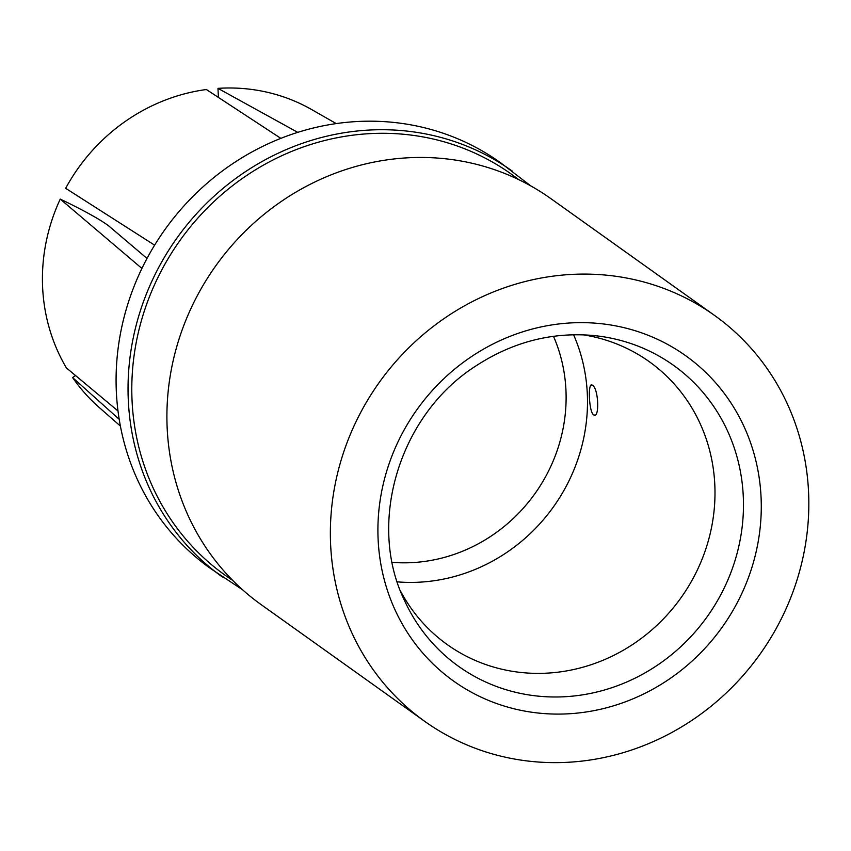 <?xml version="1.0" encoding="UTF-8"?>
<svg xmlns="http://www.w3.org/2000/svg" width="851" height="851" viewBox="0 0 851 851"><rect width="100%" height="100%" fill="white"/><g stroke="black" fill="none" stroke-linecap="round" stroke-linejoin="round"><path stroke-width="1.28" d="M400.491 591.019A173.817 163.02 125.5 0 0 447.296 644.622A173.817 163.02 125.5 0 0 633.591 643.856A173.817 163.02 125.5 0 0 649.217 361.643A173.817 163.02 125.5 0 0 583.297 334.826M447.158 316.466A249.386 233.897 125.5 0 0 424.745 721.371A249.386 233.897 125.5 0 0 692.033 720.265A249.386 233.897 125.5 0 0 714.457 315.359A249.386 233.897 125.5 0 0 447.158 316.466M714.457 315.359L550.991 198.719A249.386 233.897 125.5 0 0 283.702 199.825A249.386 233.897 125.5 0 0 261.278 604.731L424.745 721.371M530.811 185.922L500.175 162.456A249.386 233.897 125.5 0 0 232.876 163.562A249.386 233.897 125.5 0 0 210.463 568.468L242.609 589.807M154.627 245.173L65.665 188.305A183.784 172.37 -54.5 0 1 128.501 119.214A183.784 172.37 -54.5 0 1 206.368 89.525L280.851 138.362M297.765 132.362L217.962 88.366L218.42 97.418M147.01 258.438L108.715 225.919C100.897 220.015 86.472 211.91 65.431 201.581L60.24 199.091L141.915 268.448M217.962 88.366A183.784 172.37 -54.5 0 1 311.828 109.651L336.219 123.597M120.395 426.064L99.269 407.533A183.784 172.37 -54.5 0 1 72.601 377.567L75.548 375.557M118.002 410.969L66.431 367.94A183.784 172.37 -54.5 0 1 60.24 199.091M119.193 419.277L72.601 377.567M592.487 385.333C587.626 380.418 588.775 411.703 593.562 414.799C599.785 419.554 598.647 388.279 592.487 385.333L591.551 385.014M593.562 414.799L594.562 415.097M392.194 562.341A159.158 149.265 125.5 0 0 491.58 535.79A159.158 149.265 125.5 0 0 553.49 336.305M397.257 581.861A173.817 163.02 125.5 0 0 506.1 552.884A173.817 163.02 125.5 0 0 573.585 334.741M404.331 600.157A184.944 173.455 125.5 0 0 656.866 665.567A184.944 173.455 125.5 0 0 740.221 470.592A184.944 173.455 125.5 0 0 593.2 335.485C551.522 331.901 512.334 342.102 475.624 366.111C399.257 414.873 366.792 522.62 404.331 600.157M471.486 356.59A199.825 187.411 125.5 0 0 404.916 628.538A199.825 187.411 125.5 0 0 667.705 680.14A199.825 187.411 125.5 0 0 734.275 408.193A199.825 187.411 125.5 0 0 471.486 356.59M518.631 179.582A246.364 231.068 125.5 0 0 247.173 175.146A246.364 231.068 125.5 0 0 232.653 580.35M512.132 170.987A249.386 233.897 125.5 0 0 244.833 172.093A249.386 233.897 125.5 0 0 222.419 576.999"/></g></svg>
